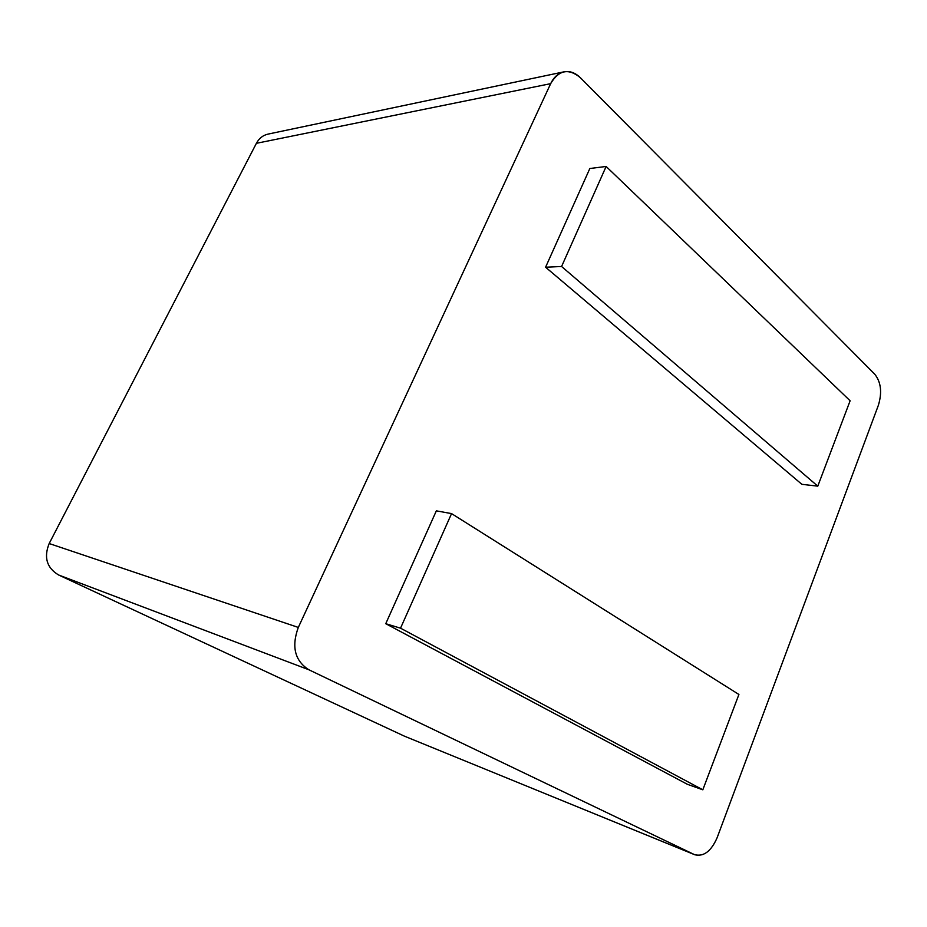 <?xml version="1.0" encoding="UTF-8"?>
<svg xmlns="http://www.w3.org/2000/svg" width="927" height="927" viewBox="0 0 927 927"><rect width="100%" height="100%" fill="white"/><g stroke="black" fill="none" stroke-linecap="round" stroke-linejoin="round"><path stroke-width="1.39" d="M404.45 736.177L58.552 574.96L404.45 736.177L694.787 854.764L404.45 736.177L694.265 854.532L308.83 669.746L58.552 574.96C46.767 567.834 43.639 557.359 49.177 543.535L256.397 143.314C259.073 138.343 262.932 135.284 267.938 134.125L563.929 71.843C558.251 73.152 553.836 77.103 550.661 83.662L256.397 143.314L49.177 543.535L298.309 627.428L550.661 83.662L256.397 143.314M694.265 854.532C703.396 857.162 711.021 851.542 717.139 837.684L878.367 405.308C882.237 392.55 881.044 382.191 874.775 374.218L580.348 77.694C568.645 67.984 558.749 69.977 550.661 83.662L298.309 627.428C291.31 646.664 294.821 660.777 308.83 669.746L58.552 574.96C46.767 567.834 43.639 557.359 49.177 543.535L298.309 627.428C291.31 646.664 294.821 660.777 308.83 669.746L694.265 854.532M545.586 267.219L801.855 484.311L545.586 267.219L589.839 168.517L545.586 267.219L561.588 266.489L817.788 486.154L801.855 484.311L817.788 486.154L850.117 400.777L606.131 166.466L589.839 168.517L606.131 166.466L561.588 266.489L545.586 267.219M436.35 510.847L385.748 623.697L687.336 784.277L385.748 623.697L436.35 510.847L451.553 513.604L400.534 628.182L385.748 623.697L400.534 628.182L702.817 789.804L687.336 784.277L702.817 789.804L738.912 694.474L451.553 513.604L436.35 510.847M563.929 71.843C569.792 70.765 575.273 72.712 580.348 77.694L874.775 374.218C881.044 382.191 882.237 392.55 878.367 405.308L717.139 837.684C711.241 851.183 703.79 856.872 694.787 854.764M850.117 400.777L606.131 166.466L561.588 266.489L817.788 486.154L850.117 400.777M451.553 513.604L400.534 628.182L702.817 789.804L738.912 694.474L451.553 513.604"/></g></svg>

